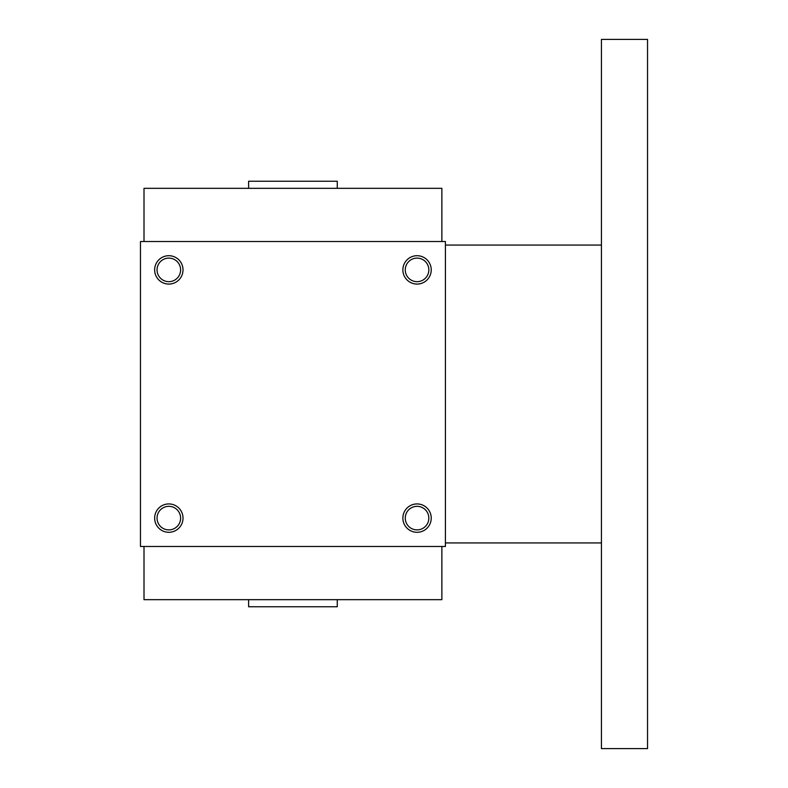 <?xml version="1.0" encoding="UTF-8"?>
<svg xmlns="http://www.w3.org/2000/svg" width="788" height="788" viewBox="0 0 788 788"><rect width="100%" height="100%" fill="white"/><g stroke="black" fill="none" stroke-linecap="round" stroke-linejoin="round"><path stroke-width="1.18" d="M144.007 546.478L144.007 599.668L441.871 599.668L441.871 546.478M248.614 599.668L248.614 606.76L337.264 606.76L337.264 599.668M445.417 241.522L445.417 546.478L140.461 546.478L140.461 241.522L445.417 241.522M183.013 518.11A14.184 14.184 0 0 0 161.737 505.827A14.184 14.184 0 0 0 161.737 530.393A14.184 14.184 0 0 0 183.013 518.11M154.645 269.89A14.184 14.184 0 0 1 175.921 257.607A14.184 14.184 0 0 1 175.921 282.173A14.184 14.184 0 0 1 154.645 269.89M431.233 518.11A14.184 14.184 0 0 0 409.957 505.827A14.184 14.184 0 0 0 409.957 530.393A14.184 14.184 0 0 0 431.233 518.11M402.865 269.89A14.184 14.184 0 0 1 424.141 257.607A14.184 14.184 0 0 1 424.141 282.173A14.184 14.184 0 0 1 402.865 269.89M180.61 518.11A11.781 11.781 0 0 0 162.939 507.905A11.781 11.781 0 0 0 162.939 528.315A11.781 11.781 0 0 0 180.61 518.11M157.048 269.89A11.781 11.781 0 0 1 174.719 259.685A11.781 11.781 0 0 1 174.719 280.095A11.781 11.781 0 0 1 157.048 269.89M428.83 518.11A11.781 11.781 0 0 0 411.159 507.905A11.781 11.781 0 0 0 411.159 528.315A11.781 11.781 0 0 0 428.83 518.11M405.268 269.89A11.781 11.781 0 0 1 422.939 259.685A11.781 11.781 0 0 1 422.939 280.095A11.781 11.781 0 0 1 405.268 269.89M248.614 188.332L248.614 181.24L337.264 181.24L337.264 188.332M144.007 241.522L144.007 188.332L441.871 188.332L441.871 241.522M601.441 245.068L445.417 245.068M601.441 39.4L601.441 748.6L647.539 748.6L647.539 39.4L601.441 39.4M601.441 542.932L445.417 542.932"/></g></svg>
